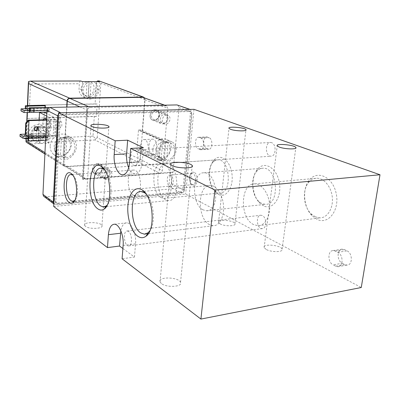 <?xml version="1.0" encoding="UTF-8"?>
<svg xmlns="http://www.w3.org/2000/svg" width="400" height="400" viewBox="0 0 400 400"><rect width="100%" height="100%" fill="white"/><g stroke="black" fill="none" stroke-linecap="round" stroke-linejoin="round"><path stroke-width="0.3" stroke-dasharray="2 1.5" d="M63.2 154.79C71.82 153.28 73.205 139.035 64.805 137.585L64.14 137.465L63.2 154.79L65.77 157.255L63.085 157.41L64.135 138.155L65.49 137.99L66.835 138.035L65.77 157.255M163.53 157.64C171.145 156.19 172.59 142.605 165.17 141.7L163.53 157.64L166.54 159.93L164.25 160.08L165.845 142.34L168.145 142.22L166.54 159.93M50.165 145.935C50.255 137.045 61.38 130.755 67.6 135.93C78.855 143.735 63.67 163.765 53.55 154.365C51.195 152.22 50.065 149.41 50.165 145.935M86.83 106.62L82.37 178.99L172.3 172.205L171.245 183.545C170.97 185.075 170.155 185.975 168.795 186.24L45.5 196.885L44.2 196.645M177.835 105.085L179.065 107.535L172.995 172.555L82.975 179.375L87.46 106.895M190.01 109.43L190.44 109.56L191.68 112.06L184.03 190.27C183.745 191.84 182.91 192.765 181.525 193.045L55.835 204.695L53.87 203.965M172.3 172.205L172.995 172.555M220.01 223.84L218.535 222.49C216.795 218.955 233.93 220.145 234.95 223.625C236.46 226.365 224.51 226.56 220.01 223.84M266.07 249.36L264.135 247.585C262.12 243.4 280.865 245.01 282.1 249.125C283.795 252.295 271.3 252.495 266.07 249.36M85.45 226.32L84.675 225.42C82.77 221.59 100.82 221.745 101.965 225.54C103.79 228.78 89.2 229.5 85.45 226.32M161.395 283.54L160.03 281.94C157.39 276.395 178.78 276.875 180.535 282.37C182.945 286.895 166.67 287.94 161.395 283.54M53.695 206.465L185.64 194.085L361.26 287.52M122.885 248.505L134.455 257.06L122.085 258.775M271.55 142.645L270.525 142.455C264.75 142.11 265.22 156.5 270.97 156.2C276.08 156.595 276.63 144.105 271.55 142.645M134.89 150.34L134.025 150.115C129.145 149.64 129.81 165.695 134.655 165.47C138.975 166.01 139.215 152.05 134.89 150.34M262.315 215.565L260.88 215.225C255.385 215.065 256.79 229.08 262.225 228.61C266.84 228.83 266.93 217.5 262.315 215.565M128.46 231.41L127.245 230.99C122.635 230.635 124.07 246.25 128.625 245.92C132.51 246.335 132.375 233.715 128.46 231.41M193.99 109.325L185.64 194.085M191.925 114.005L184.49 189.85C184.205 191.425 183.365 192.355 181.98 192.64L58.47 204.05L56.51 203.33L55.875 201.465L60.285 117.895C60.55 116.065 61.545 115.035 63.26 114.805L190.69 111.5L191.925 114.005L190.4 113.45L183.03 189.085C182.74 190.655 181.905 191.58 180.52 191.865L74.055 201.62M206.36 148.375L208.775 149.225C212.64 149.565 213.01 138.93 209.16 137.72L206.795 136.925C202.95 136.6 202.565 147.08 206.36 148.375L198.165 148.85L200.56 149.705C204.385 150.055 204.74 139.345 200.925 138.125L198.585 137.325C194.78 136.995 194.405 147.545 198.165 148.85M342.285 263.27L344.86 264.58L347.095 265.095C352.735 265.21 352.7 253.21 347.04 250.85L344.445 249.58L342.35 249.12C336.76 249.01 336.715 260.785 342.285 263.27L333.09 264.84L335.655 266.17L337.875 266.695C343.48 266.825 343.43 254.725 337.805 252.33L335.225 251.045L333.145 250.575C327.59 250.45 327.555 262.325 333.09 264.84M194.085 172.325L192.605 172.13L191.25 172.935C188.885 176.965 189.13 180.965 191.98 184.945C197.005 189.855 199.58 174.72 194.085 172.325M317.12 219.39L312.025 215.69C303.485 207.28 302.02 189 309.175 180.315C316.985 169.675 332.845 176.73 336.19 193.485C339.87 210.175 328.365 225.03 317.12 219.39M218.635 194.485L216.145 192.725C208.465 186.095 207.32 166.635 214.215 159.88C220.31 153.02 230.325 160.53 231.95 173.905C233.795 187.24 226.16 198.56 218.635 194.485M263.545 205.84L260.03 203.335C251.83 195.84 250.535 176.71 257.715 169.02C264.66 160.575 277.105 168.05 279.385 182.925C281.925 197.755 272.645 210.585 263.545 205.84M134.455 257.06L135.54 243.85C136.52 234.085 131.485 222.475 126.61 222.84C123.765 223.055 121.84 225.7 120.835 230.77M128.71 167.72C130.465 171.625 132.605 173.67 135.125 173.855C138.99 173.465 141.375 169.47 142.28 161.875L143.445 147.74M203.095 209.85C191.225 204.28 191.915 171.96 204.005 172.805C217.805 171.765 220.5 211.75 206.565 210.775L203.095 209.85M261.76 203.515L258.705 201.34C251.55 194.825 250.42 178.065 256.685 171.385C258.515 169.315 260.625 168.26 263.02 168.215C277.735 167.105 280.3 205.095 265.455 204.35L261.76 203.515M161.12 197.605C151.09 192.74 151.605 162.82 161.795 163.64C173.36 162.745 175.535 199.32 163.865 198.375L161.12 197.605M216.88 192.32L214.72 190.795C208.03 185.035 207.025 167.995 213.035 162.135L215.33 160.415L217.88 159.825C230.32 158.88 232.355 193.795 219.83 193.025L216.88 192.32M253.635 224.6C239.365 218.13 240.265 183 254.825 183.855C261.745 183.74 268.775 193.385 269.625 204.685C270.57 215.98 265.08 225.745 258.145 225.73L253.635 224.6M315.325 216.875L310.885 213.665C303.435 206.345 302.15 190.325 308.4 182.765C310.735 179.835 313.565 178.325 316.88 178.235C324.19 178.055 331.525 187.115 332.34 197.8C333.255 208.485 327.4 217.8 320.08 217.89L315.325 216.875M146.005 193.855C153.64 200.31 156.025 222.765 149.895 230.745M209.49 224.65C196.84 218.415 197.45 184.55 210.32 185.425C216.435 185.33 222.69 194.65 223.495 205.53C224.38 216.41 219.57 225.785 213.435 225.74L209.49 224.65M104.385 169.595C111.59 174.795 113.545 198.615 107.27 204.96M165.58 199.75C154.85 194.54 155.425 162.865 166.34 163.76C178.725 162.84 181.02 201.635 168.53 200.58L165.58 199.75M72.77 175.165C77.83 178.175 79.32 196.425 74.825 200.355M133.335 195.065C126.39 191.535 126.625 169.44 133.645 170.075C141.625 169.45 143.245 196.33 135.19 195.62L133.335 195.065M192.985 173.55L192.115 173.34L190.64 174.045C188.685 177.38 188.885 180.695 191.245 183.99L192.805 184.67C196.35 184.945 196.52 174.945 192.985 173.55M170.725 175.28L169.88 175.065C165.915 174.815 166.655 186.89 170.59 186.6C174.03 186.89 174.16 176.715 170.725 175.28M73.74 201.65L57.28 203.16L55.325 202.44L54.69 200.58L59.045 117.27C59.315 115.445 60.305 114.42 62.015 114.19L188.355 110.795L189.165 110.955L190.4 113.45M58.52 113.805L60.235 112.78M97.855 163.5C91.465 163.86 90.76 174.83 97.135 174.295C103.46 173.895 104.215 163.05 97.855 163.5L100.735 164.345C104.425 166.855 101.765 174.19 97.135 174.295L94.12 173.37C90.545 170.795 93.275 163.555 97.855 163.5M155.185 109.725C149.21 109.825 148.305 120.745 154.27 120.47C160.185 120.33 161.135 109.535 155.185 109.725L156.975 110.1C161.41 111.935 159.145 120.575 154.27 120.47L152.35 120.045C148.01 118.125 150.35 109.57 155.185 109.725M152.925 149.815C153.32 142.325 161.65 136.435 167.025 139.745C177.385 144.92 166.405 165.1 156.77 158.575C153.995 156.69 152.715 153.77 152.925 149.815M82.975 179.375L82.37 178.99M157.78 152.11C158.19 144.545 166.59 138.585 171.995 141.915C182.41 147.12 171.315 167.515 161.63 160.95C158.845 159.05 157.56 156.105 157.78 152.11M167.88 142.34C161.015 142.32 156.085 153.375 160.72 158.38C165.255 162.13 169.58 161.16 173.695 155.46C176.27 148.865 174.84 144.52 169.4 142.43L167.88 142.34M54.82 148.73C54.925 139.735 66.175 133.34 72.44 138.57C83.79 146.445 68.42 166.745 58.225 157.255C55.85 155.09 54.715 152.245 54.82 148.73M66.23 138.15C59.365 138.16 53.88 147.25 57.075 153.34C61.565 159.375 66.78 159.55 72.725 153.865C77.085 148.3 74.78 139.65 68.495 138.345L66.23 138.15M162.67 141.785C157.06 142.82 153.805 151.68 157.53 155.735L161.25 157.785L162.67 141.785L165.845 142.34M167.755 142.185L166.25 142.265M161.25 157.785L164.25 160.08M164.96 141.67L168.145 142.22M61.46 137.585C55.2 140.025 52.965 144.42 54.755 150.765C55.98 153.175 57.905 154.57 60.53 154.945L61.46 137.585L64.135 138.155M60.53 154.945L63.085 157.41M63.55 157.445L65.3 157.34M64.14 137.465L66.835 138.035M155.63 110.95C151.705 110.83 149.81 117.78 153.335 119.325C157.54 121.715 161.52 113.175 157.09 111.26L155.63 110.95M166.57 115.16C162.59 115.055 160.635 122.16 164.205 123.73C168.46 126.155 172.535 117.415 168.055 115.47L166.57 115.16M98.265 164.8C93.94 166.455 92.935 169.125 95.24 172.815C99.07 176.17 104.755 168.4 100.61 165.49L98.265 164.8M108.06 170.435C103.66 172.145 102.625 174.88 104.955 178.64C108.83 182.055 114.64 174.085 110.44 171.13L108.06 170.435M163.3 159.01L161.865 159.105L139.485 148.275L140.87 148.2L163.3 159.01L162.265 170.575C161.99 172.135 161.155 173.045 159.77 173.305L85.795 178.89L84.2 178.385L83.415 176.37L87.51 110.305C87.775 108.575 88.7 107.61 90.285 107.4L166.6 105.885L167.835 108.335L164.88 141.36L142.24 131.345L140.85 131.4L163.44 141.435L164.88 141.36M161.865 159.105L161.73 160.655L159.175 160.82L161.01 139.99L163.58 139.865L163.44 141.435M144.595 97.85L145.05 99.575L140.17 159.48C139.92 160.97 139.12 161.83 137.78 162.065L65.875 166.775L64.335 166.28L63.565 164.355L66.7 107.055M34.745 130.25L34.095 129.92C32.995 127.24 33.855 126.1 36.675 126.51L36.83 126.65M46.54 119.65L55.55 119.375L54.725 135.59L27.505 136.745L28.195 120.21M46.52 120.115L56.395 119.81L55.56 136.065L45.735 136.485M54.725 135.59L55.56 136.065M55.55 119.375L56.395 119.81M44.29 112.265L43.43 130.505L53.2 136.045L54.15 117.325L46.835 113.575M44.2 133.365L43.32 134.9L43.205 137.37L43.99 137.83L44.105 135.355L47.28 137.195L47.16 139.695L47.96 140.165L48.08 137.66L47.375 135.19L44.2 133.365L25.28 134.13M48.73 107.36L48.605 109.915L45.39 108.305L45.43 107.435M44.715 105.385L44.595 107.91L45.295 110.33L48.505 111.955L49.42 110.32L49.545 107.765L49.115 107.555M38.605 127.085L36.94 126.76C31.745 128.725 29.925 132.325 31.48 137.55C32.515 139.53 34.125 140.68 36.305 141.01L37.9 142.59L38.605 127.085L40.845 127.005L40.125 142.49L37.9 142.59M36.94 126.76L36.305 141.01M86.745 81.625C81.27 84.27 79.91 88.28 82.67 93.66L88.02 97.09L89.155 81.62M87.1 81.55L86.23 95.74M145.05 99.575L100.82 83.275L99.425 81.32L96.395 83.675L95.09 103.92L27.88 105.4L27.335 118.475L94.29 116.365L93.015 136.17L95.665 138.805L97.235 137.65L140.17 159.48M96.395 83.675L95.875 88.505C95.67 94.99 88.465 99.885 83.355 96.935C80.41 95.205 78.975 92.44 79.045 88.645L79.335 83.75L30.475 83.98L29.585 105.22M30.915 143.935L29.49 143.04C28.745 142.37 28.38 141.03 28.39 139.01L28.595 134.11C28.61 126.84 37.755 121.725 43.005 125.955C45.345 127.765 46.475 130.245 46.4 133.39L46.17 138.225C46.15 140.22 46.53 141.545 47.3 142.205L48.78 143.085L30.915 143.935L31.265 135.725C31.29 128.395 40.495 123.23 45.775 127.485C48.12 129.31 49.255 131.805 49.18 134.98L48.78 143.085M95.09 103.92L97.185 104.015L96.375 116.455L94.29 116.365M26.035 142.01L28.165 139.02L29.035 118.27M28.535 81.525L30.475 83.98M80.675 80.975C79.935 81.135 79.485 82.06 79.335 83.75M26.25 142.185L28.36 143.095L65.875 166.775M99.425 81.32L99.19 80.965M95.665 138.805L95.045 139.97L137.78 162.065M96.185 83.675L96.73 81.595M39.905 143.51C48.835 143.51 51.135 128.625 42.36 127.28C36.195 125.72 30.07 133.89 33.185 139.55C34.63 142.22 36.87 143.54 39.905 143.51M91.09 81.615L91.26 81.615C101.365 81.535 98.75 99.67 88.975 97.84L84.86 95.47C80.58 90.765 84.83 81.305 91.09 81.615M99.52 81.585L98.99 89.705C98.775 96.24 91.525 101.175 86.39 98.21C83.43 96.47 81.99 93.69 82.065 89.865L82.555 81.64M97.185 104.015L27.88 105.4M96.375 116.455L27.335 118.475M90.125 97.06L88.33 95.71C95.425 94.735 96.23 82.445 89.21 81.545L91.09 81.64L90.125 97.06L88.02 97.09M88.33 95.71L89.205 81.61M90.605 81.58L91.09 81.64M162.88 123.97C167.81 124.065 170.135 115.27 165.65 113.415C160.475 110.61 155.59 121.1 160.935 123.545L162.88 123.97M163.605 123.055C168.315 122.93 169.095 114.28 164.365 114.455C159.615 114.55 158.86 123.28 163.605 123.055M40.125 142.49L38.525 140.905C45.795 139.72 46.705 127.82 39.565 126.745L40.845 127.005M38.525 140.905L39.175 126.68M104.84 178.92C109.535 178.8 112.255 171.325 108.52 168.785C103.795 164.805 96.82 174.32 101.785 177.995L104.84 178.92M105.48 178.08C110.525 177.745 111.15 169.055 106.085 169.44C100.995 169.755 100.405 178.52 105.48 178.08M43.43 130.505L38.675 130.685L39.17 119.875M54.15 117.325L49.265 117.465L48.35 136.255L38.675 130.685M46.71 116.135L49.265 117.465M53.2 136.045L48.35 136.255M46.545 119.605C48.585 123.305 47.65 131.975 45.275 131.595L44.72 131.43C42.42 128.74 41.89 124.845 43.125 119.75M48.335 131.29C45.27 129.91 45.38 117.515 48.47 117.935C51.865 117.695 52.305 131.905 48.895 131.455L48.335 131.29M48.475 128.505C46.425 127.545 46.985 119.255 48.99 120.975C50.485 123.51 50.56 126 49.225 128.445L48.475 128.505M49.16 127.795C47.715 125.27 47.735 123.165 49.215 121.48L49.585 121.63C50.805 123.7 50.87 125.74 49.775 127.745L49.16 127.795M60.44 127.385C58.97 124.88 58.995 122.795 60.515 121.12C62.16 121.01 62.36 127.66 60.705 127.46L60.44 127.385M29.415 134.945L29.28 134.825C30.365 134.255 31.75 134.285 33.435 134.915C32.66 135.45 31.32 135.46 29.415 134.945M26.855 136.05L28.01 136L28.6 137.215M47.96 140.165L45.55 140.275M47.16 139.695L27.82 140.565M47.28 137.195L27.925 138.03M33.21 136.8C31.305 136.285 29.97 136.295 29.195 136.84L29.325 136.965C31.235 137.485 32.575 137.47 33.345 136.925L33.21 136.8M20 136.36L24.89 136.155L24.805 138.165M44.105 135.355L24.89 136.155L24.97 134.145M43.99 137.83L27.905 138.535M43.205 137.37L24.035 138.2L24.135 135.695L24.615 134.16M27.97 137.03L28.01 136L47.375 135.19M45.39 108.305L29.155 108.67M34.41 109.395C32.485 108.93 31.135 108.925 30.355 109.38C32.06 109.94 33.455 109.98 34.545 109.505L34.41 109.395M48.605 109.915L29.085 110.375M49.545 107.765L48.585 107.785M34.32 111.445C32.395 110.975 31.045 110.97 30.27 111.43C31.975 111.995 33.37 112.04 34.455 111.555L34.32 111.445M20.995 110.905L25.925 110.79L25.245 108.755M26.005 108.74L25.925 110.79L45.295 110.33M139.485 148.275L139.365 149.755L161.73 160.655M139.365 149.755L136.89 149.895L159.175 160.82M152.275 154.78C147.67 152.95 148.015 138.74 152.675 139.17C157.88 138.815 158.5 155.465 153.275 155.025L152.275 154.78M136.89 149.895L138.485 130.005L161.01 139.99M138.485 130.005L140.97 129.905L163.58 139.865M140.97 129.905L140.85 131.4M140.87 148.2L139.97 159.25C139.72 160.74 138.92 161.6 137.58 161.835L66.135 166.505L64.595 166.005L63.825 164.08L66.95 107.05M143.585 97.485L144.805 99.835L142.24 131.345M143.73 155.295C139.185 153.45 139.51 139.15 144.11 139.585C149.245 139.235 149.88 155.995 144.72 155.545L143.73 155.295M179.065 107.535L191.68 112.06M171.245 183.545L184.03 190.27M123.12 245.45L135.54 243.85M129.56 162.71L142.28 161.875M335.655 266.17L344.86 264.58M337.805 252.33L347.04 250.85M335.225 251.045L344.445 249.58M199.76 149.535L207.97 149.055M200.925 138.125L209.16 137.72M199.32 137.475L207.535 137.075M183.03 189.085L184.49 189.85M188.355 110.795L189.88 111.345M62.015 114.19L63.26 114.805M59.045 117.27L60.285 117.895M54.69 200.58L55.875 201.465M57.28 203.16L58.47 204.05M180.52 191.865L181.98 192.64M45.5 196.885L55.835 204.695M168.795 186.24L181.525 193.045M100.82 83.275L97.235 137.65M44.955 152.655L63.565 164.355M27.645 105.73L27.37 112.48M26.99 121.59L26.29 138.605M93.015 136.17L46.17 138.225M29.49 143.04L28.36 143.095M95.045 139.97L47.3 142.205M31.265 135.725L28.595 134.11M49.18 134.98L46.4 133.39M82.065 89.865L79.045 88.645M98.99 89.705L95.875 88.505M48.08 137.66L45.67 137.765M43.32 134.9L24.135 135.695M49.42 110.32L46.99 110.38M48.505 111.955L29 112.44M44.595 107.91L25.245 108.335M144.805 99.835L167.835 108.335M79.68 106.775L87.51 110.305M63.825 164.08L83.415 176.37M66.135 166.505L85.795 178.89M137.58 161.835L159.77 173.305M139.97 159.25L162.265 170.575M164.385 105.21L165.765 105.715M89.06 106.86L90.285 107.4M190.075 109.43L190.44 109.56M134.655 165.47L270.97 156.2M134.025 150.115L270.525 142.455M128.625 245.92L262.225 228.61M127.245 230.99L260.88 215.225M114.335 224.21L126.61 222.84M123.295 174.735L135.125 173.855M206.565 210.775L265.455 204.35M204.005 172.805L263.02 168.215M258.705 201.34L260.03 203.335M256.685 171.385L257.715 169.02M163.865 198.375L219.83 193.025M161.795 163.64L217.88 159.825M214.72 190.795L216.145 192.725M213.035 162.135L214.215 159.88M258.145 225.73L320.08 217.89M254.825 183.855L316.88 178.235M310.885 213.665L312.025 215.69M308.4 182.765L309.175 180.315M145.695 234.005L147.465 233.785M148.315 233.685L213.435 225.74M141.14 191.555L143.55 191.34M143.85 191.315L210.32 185.425M104.365 206.845L105.73 206.715M106.33 206.655L168.53 200.58M101.145 168.215L102.925 168.095M103.175 168.075L166.34 163.76M73.255 201.28L74.045 201.205M74.36 201.18L135.19 195.62M71.115 174.55L72.12 174.475M72.245 174.465L133.645 170.075M180.535 282.37L192.085 166.645M160.03 281.94L170.865 164.605M101.965 225.54L108.825 127.115M84.675 225.42L91 125.875M282.1 249.125L295.76 148.18M264.135 247.585L277.23 145.895M234.95 223.625L245.9 130.2M218.535 222.49L229.005 128.395M191.245 183.99L191.98 184.945M190.64 174.045L191.25 172.935M192.115 173.34L169.88 175.065M192.805 184.67L170.59 186.6M337.875 266.695L347.095 265.095M333.145 250.575L342.35 249.12M200.56 149.705L208.775 149.225M198.585 137.325L206.795 136.925M189.165 110.955L190.69 111.5M55.325 202.44L56.51 203.33M171.995 141.915L167.025 139.745M161.63 160.95L156.77 158.575M53.55 154.365L58.225 157.255M67.6 135.93L72.44 138.57M157.53 155.735L160.72 158.38M165.17 141.7L169.4 142.43M54.755 150.765L57.075 153.34M64.805 137.585L68.495 138.345M153.335 119.325L164.205 123.73M157.09 111.26L168.055 115.47M95.24 172.815L104.955 178.64M100.61 165.49L110.44 171.13M27.425 105.735L27.145 112.485M26.76 121.86L26.065 138.615M143.565 97.13L143.83 97.225M44.895 153.98L64.335 166.28M45.775 127.485L43.005 125.955M86.39 98.21L83.355 96.935M82.67 93.66L84.86 95.47M152.35 120.045L160.935 123.545M156.975 110.1L165.65 113.415M31.48 137.55L33.185 139.55M39.565 126.745L42.36 127.28M94.12 173.37L101.785 177.995M100.735 164.345L108.52 168.785M45.275 131.595L48.895 131.455M44.84 118.04L48.47 117.935M49.585 121.63L48.99 120.975M49.775 127.745L49.225 128.445M49.415 127.87L60.705 127.46M49.215 121.48L60.515 121.12M44.03 133.315L25.285 134.075M48.655 111.995L46.91 112.035M34.095 129.92L34.9 130.385M36.675 126.51L37.035 126.715M30.355 109.38L30.27 111.43M34.545 109.505L34.455 111.555M29.28 134.825L29.195 136.84M33.435 134.915L33.345 136.925M144.72 155.545L153.275 155.025M144.11 139.585L152.675 139.17M64.595 166.005L84.2 178.385M164.73 105.2L166.6 105.885"/><path stroke-width="0.6" d="M44.2 196.645L43.57 196.17L42.955 194.365L46.985 110.405C47.24 108.63 48.205 107.635 49.885 107.42L177.045 104.93L190.075 109.43M60.235 112.78L190.01 109.43M107.47 247.595L108.4 234.68C109.05 228.08 111.03 224.59 114.335 224.21C119.105 223.86 124.06 235.595 123.12 245.45L122.085 258.775L200.91 319.075L214.94 190.065L130.67 148.435L143.445 147.74L127.65 140.185L115.185 140.785L58.57 112.82L53.695 206.465L107.47 247.595L119.545 246.04L122.885 248.505M200.91 319.075L361.26 287.52L380 174.755L193.99 109.325L58.57 112.82M230.59 129.305L229.005 128.395C227.055 126.095 244.75 127.41 245.965 129.655C247.645 131.45 235.34 131.18 230.59 129.305M279.315 147.095L277.23 145.895C274.935 143.155 294.355 144.79 295.855 147.47C297.775 149.555 284.88 149.275 279.315 147.095M91.82 126.475L91 125.875C88.93 123.38 107.575 124.07 108.865 126.52C110.84 128.645 95.78 128.625 91.82 126.475M172.34 165.685L170.865 164.605C167.92 160.935 190.155 161.94 192.195 165.55C194.885 168.555 177.995 168.705 172.34 165.685M214.94 190.065L380 174.755M69.345 202.595C61.23 197.44 63.075 167.16 71.23 173.54C77.27 177.1 78.64 199.36 73.025 202.675C71.845 203.52 70.62 203.495 69.345 202.595M98.065 209.01C85.145 201.155 88.655 156.555 101.68 166.715C110.895 172.35 112.79 203.74 104.24 208.995C102.26 210.44 100.2 210.445 98.065 209.01M137.775 236.26C131.205 231.795 126.71 217.05 127.975 204.795C129.135 192.47 135.935 185.295 142.615 190.265C153.285 196.96 155.785 229.715 146.095 236.155C143.46 238.17 140.685 238.205 137.775 236.26M115.185 140.785L114.185 154.585C113.345 164.235 117.69 174.92 122.575 174.79C126.36 174.405 128.685 170.38 129.56 162.71L130.67 148.435M120.835 230.77L119.545 246.04M127.65 140.185L126.605 153.86C126.275 158.925 126.98 163.545 128.71 167.72M149.895 230.745L148.035 232.795L144.37 234.165L140.775 232.945C129.235 226.14 129.44 190.48 141.14 191.555L145.015 193.02L146.005 193.855M107.27 204.96L106.225 205.96L103.49 206.93L100.83 206.02C91.135 200.39 91.32 167.175 101.145 168.215L104.385 169.595M74.825 200.355L72.765 201.325L71.1 200.715C64.875 196.92 64.85 173.805 71.115 174.55L72.77 175.165L71.23 173.54M74.055 201.62L73.74 201.65M43.57 196.17L53.83 203.935L53.245 202.12L57.715 115.81L58.52 113.805M25.675 134.595L28.295 137.23L25.275 134.35L25.675 134.595L26.14 123.27L25.735 123.04L28.195 120.21L28.99 120.655L26.14 123.27M25.275 134.35L25.735 123.04M36.83 126.65L37.395 128.15C37.105 129.705 36.22 130.405 34.745 130.25M28.195 120.21L46.54 119.65M38.205 128.615C37.69 130.555 36.585 131.145 34.9 130.385C33.8 127.7 34.66 126.56 37.485 126.97L38.205 128.615M46.52 120.115L28.99 120.655L28.295 137.23L45.735 136.485M46.835 113.575L44.29 112.265L39.51 112.385L46.71 116.135M66.7 107.055L67.04 100.92C67.28 99.275 68.165 98.36 69.69 98.175L143.02 97.06L144.595 97.85M45.43 107.435L45.51 105.78L44.715 105.385L25.35 105.775L26.11 106.175L26.005 108.74L29.155 108.67M49.115 107.555L29.195 107.785L29.975 108.195L29.865 110.785L29.145 112.48L29.195 107.785M88.475 81.62L86.745 81.625M44.895 153.98L26.25 142.185L25.95 141.38L26.195 140.86L44.955 152.655M96.73 81.595L97.63 80.93L99.52 81.585L82.555 81.64L80.725 80.975L30.38 81.105L28.535 81.525L28.56 83.595L67.04 100.92M30.38 81.105L69.69 98.175M143.565 97.13L99.035 80.93L143.02 97.06M89.155 81.62L90.605 81.58M39.17 119.875L39.51 112.385M43.125 119.75L44.84 118.04L46.545 119.605M28.6 137.215L28.59 141.045L27.82 140.565L27.925 138.03L23.005 138.245L23.085 136.205L20.08 134.34L24.615 134.16M23.085 136.205L26.855 136.05M45.55 140.275L28.59 141.045M23.005 138.245L20 136.36L20.08 134.34M24.805 138.165L24.785 138.67L24.035 138.2M27.905 138.535L24.785 138.67M27.925 138.03L27.97 137.03M45.51 105.78L26.11 106.175M29 112.44L24.035 112.565L24.12 110.49L21.075 108.85L26.005 108.74M24.12 110.49L29.085 110.375M48.585 107.785L29.975 108.195M24.035 112.565L20.995 110.905L21.075 108.85M25.245 108.755L25.35 105.775M66.95 107.05L67.275 101.185C67.515 99.54 68.4 98.63 69.925 98.44L142.78 97.315L164.73 105.2M177.045 104.93L189.645 109.405M49.885 107.42L60.69 112.725M108.4 234.68L120.525 233.235M114.185 154.585L126.605 153.86M46.985 110.405L57.715 115.81M42.955 194.365L53.245 202.12M28.56 83.595L27.645 105.73M27.37 112.48L26.99 121.59M26.29 138.605L26.195 140.86M80.935 81.02L30.97 81.15M98.89 80.97L97.845 80.975M25.28 134.13L24.97 134.145M45.67 137.765L28.695 138.505M46.99 110.38L29.865 110.785M67.275 101.185L79.68 106.775M142.78 97.315L164.385 105.21M69.925 98.44L89.06 106.86M122.575 174.79L123.295 174.735M145.015 193.02L142.615 190.265M148.035 232.795L146.095 236.155M144.37 234.165L145.695 234.005M147.465 233.785L148.315 233.685M143.55 191.34L143.85 191.315M104.005 169.3L101.68 166.715M106.225 205.96L104.24 208.995M103.49 206.93L104.365 206.845M105.73 206.715L106.33 206.655M102.925 168.095L103.175 168.075M74.35 200.775L73.025 202.675M72.765 201.325L73.255 201.28M74.045 201.205L74.36 201.18M192.085 166.645L192.195 165.55M108.825 127.115L108.865 126.52M295.76 148.18L295.855 147.47M245.9 130.2L245.965 129.655M28.375 82.685L27.425 105.735M27.145 112.485L26.76 121.86M26.065 138.615L25.955 141.38M99.035 80.93L97.63 80.93M90.2 81.555L91.225 81.61M25.285 134.075L24.81 134.09M46.91 112.035L29.18 112.48M37.035 126.715L37.485 126.97"/></g></svg>
